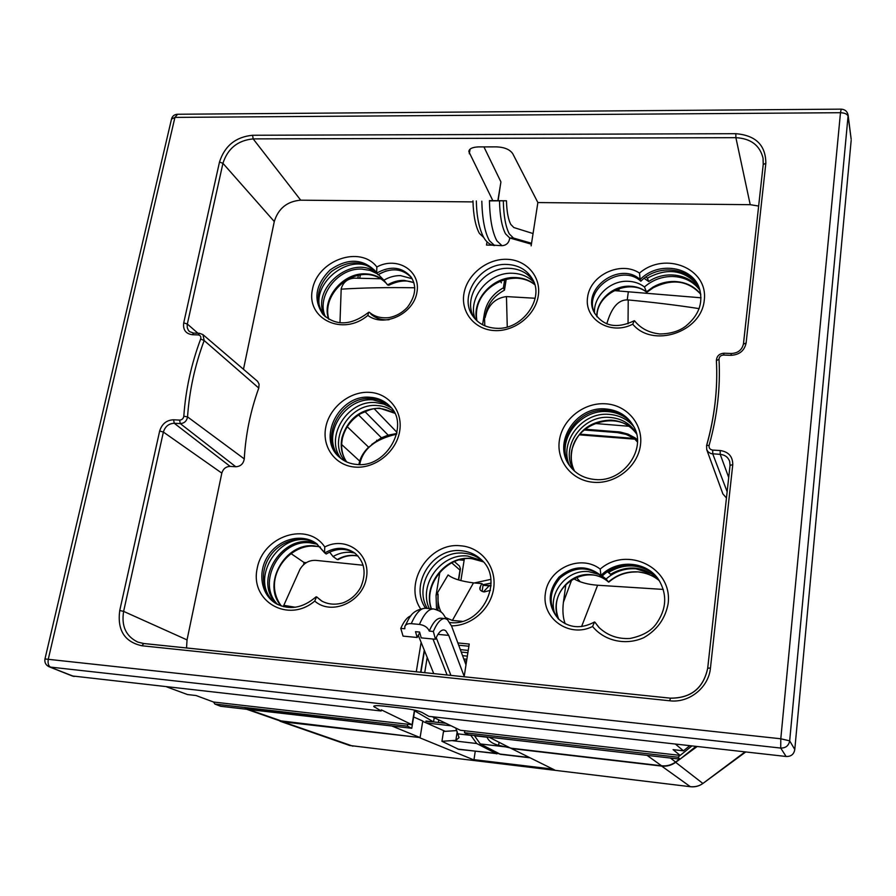 <?xml version="1.0" encoding="UTF-8"?>
<svg xmlns="http://www.w3.org/2000/svg" width="896" height="896" viewBox="0 0 896 896"><rect width="100%" height="100%" fill="white"/><g stroke="black" fill="none" stroke-linecap="round" stroke-linejoin="round"><path stroke-width="1.34" d="M464.778 730.766L464.486 732.715L677.936 757.21L691.97 745.909L680.176 755.406L460.376 730.262L432.219 716.722M460.331 649.622L468.238 650.406M414.456 710.114L412.059 724.741L213.584 702.038L214.883 704.066L407.434 726.163L407.747 724.248M336.986 454.16C322.582 432.398 346.013 397.331 372.994 399.862L386.758 403.805M566.194 458.226C559.63 435.4 582.366 409.55 607.096 411.555C615.552 412.059 622.843 414.994 628.958 420.347M645.938 277.01L647.394 278.174C666.926 267.613 683.536 269.718 697.222 284.525M322.661 314.048C305.446 286.742 350.997 248.696 374.819 270.458M608.048 571.48L608.854 572.253C622.429 564.211 635.981 563.819 649.51 571.077M272.608 600.712C249.323 577.192 281.165 529.626 312.01 541.318M482.261 560.706L467.701 556.035C441.437 552.877 418.006 584.707 429.262 608.586M414.725 710.17L411.768 728.28L220.606 706.272L214.883 704.066M424.469 650.642L420.93 672.258M467.88 652.725L461.238 652.064M695.99 746.357L680.098 759.158L468.373 734.787L464.486 732.715M500.259 186.021L498.109 200.704M533.938 282.274C528.27 276.573 521.125 273.571 512.49 273.258C488.69 271.869 466.973 298.424 475.205 319.043M677.936 757.21L680.098 759.158M407.434 726.163L411.768 728.28M378.28 274.512L386.165 270.917M325.102 316.534C308.851 289.419 353.248 252.482 376.947 273.381M644.168 278.32L648.715 281.534C665.65 269.886 690.962 274.109 700.011 290.461M648.715 281.534L647.394 278.174M633.741 426.563C627.301 419.093 618.923 415.016 608.63 414.333C582.008 412.026 558.746 442.12 569.453 465.326M391.205 407.702L383.835 404.085L375.558 402.562C347.648 399.885 324.307 437.315 340.984 458.528M277.648 604.464C250.163 581.426 285.432 528.685 317.486 544.354M607.578 571.794L610.445 574.302C627.234 564.872 642.846 566.093 657.272 577.976M610.445 574.302L608.854 572.253M324.733 552.978C335.373 546.762 345.386 546.773 354.771 553.034C364.75 561.77 366.71 573.25 360.64 587.462C356.642 594.597 350.874 599.693 343.347 602.739C335.339 605.125 328.026 604.498 321.406 600.846L316.59 596.837L314.72 601.07C288.243 623.762 249.794 601.261 257.174 568.501C262.965 535.741 307.686 521.237 324.778 546.974L324.509 552.72L326.189 554.008C336.426 547.971 346.181 547.826 355.443 553.56M322.146 601.294L316.59 596.837M277.099 604.184C262.226 595.067 258.966 572.499 269.864 556.405C280.538 540.176 302.691 534.262 317.016 543.984M464.15 676.738L469.224 644.045L457.845 642.936M421.12 642.354L416.282 671.776M200.67 339.002C201.253 336.672 200.446 335.317 198.262 334.936L192.304 334.712C185.707 333.749 182.851 329.806 183.725 322.862L219.498 162.03C224.717 145.824 235.749 136.909 252.605 135.262L735.851 133.694C755.742 135.352 765.733 145.208 765.845 163.262L746.11 343.045C744.419 350.773 739.334 354.872 730.878 355.331L723.531 355.051C720.72 355.264 719.219 356.675 719.006 359.285C720.541 387.71 717.248 416.382 709.128 445.323C708.736 448.011 709.923 449.602 712.701 450.094L720.171 450.52C728.594 451.797 732.794 456.512 732.76 464.688L710.461 667.968C708.758 687.49 689.17 703.259 669.715 700.784L141.938 645.77C124.522 641.894 117.13 630.134 119.739 610.512L159.667 431.01C161.952 423.842 166.578 420.101 173.578 419.776L179.603 420.112C181.955 419.944 183.355 418.645 183.814 416.226C185.64 389.917 191.262 364.168 200.67 339.002L204.165 340.536L202.944 334.622L257.634 381.394L259.09 384.16L258.776 388.058C250.443 411.152 245.605 434.762 244.272 458.898C243.41 463.826 240.587 466.446 235.782 466.76L230.149 466.39C225.915 466.558 223.138 468.798 221.816 473.122L187.04 639.901L186.536 647.942M243.477 369.275L274.288 221.525C278.331 208.454 287.134 201.331 300.709 200.178L472.976 201.902M487.032 241.819L486.494 245.056L492.43 245.168M531.138 245.874L537.869 202.563L750.221 204.68L758.643 206.058M726.454 498.008L722.87 493.875L706.72 449.624L708.176 451.931L711.054 453.645L720.216 454.373C724.92 454.843 728.067 457.173 729.658 461.362L730.094 465.214M424.267 650.149L420.661 672.235M412.059 724.741L381.349 709.867L381.158 710.987L373.744 706.462C373.61 705.555 376.869 705.421 383.499 706.059L403.547 708.288C412.317 709.386 418.522 710.797 422.15 712.533L428.893 716.352L786.106 756.482L780.718 748.07C785.725 748.115 788.715 745.707 789.678 740.858L848.142 115.226C847.37 111.451 845.062 109.424 841.21 109.144L840.482 112.706C844.906 112.907 847.47 114.15 848.165 116.446L851.166 139.25L848.142 115.226M72.173 675.942L381.158 710.987M72.744 676.166L49.112 666.758C45.797 665.146 44.419 662.547 44.968 658.952L780.797 738.786L840.482 112.706L174.933 117.398L48.362 658.84C47.622 663.062 48.328 665.818 50.49 667.106L780.718 748.07L780.797 738.786L789.678 740.858L794.786 749.493C793.946 754.32 791.056 756.65 786.106 756.482M537.869 202.563L512.792 153.776C509.981 149.542 504.582 147.235 496.63 146.877L478.318 146.899C472.226 147.224 469.056 148.792 468.832 151.614L492.856 200.693M483.918 146.888L500.931 181.933L497.851 200.704M490.683 244.462L490.582 245.123M44.99 658.862L171.506 119.101L174.933 117.398L177.61 114.251L841.142 109.144M213.584 702.038L196.067 695.531L187.522 694.557L166.768 686.907M689.842 745.662L683.446 750.814L673.086 749.638L680.176 755.406M675.394 744.038L683.446 750.814M851.077 138.667L851.166 139.25M794.786 749.493L851.166 140.437M468.888 646.218L458.696 645.221M533.355 280.874C527.722 272.966 519.669 268.789 509.197 268.33C483.56 266.739 461.597 297.651 474.219 317.89M482.25 560.694C476.963 556.304 470.826 553.806 463.848 553.202C436.352 549.819 412.91 584.954 427.314 608.406M558.79 619.293C548.184 605.584 548.654 591.763 560.213 577.842C574.213 566.384 588.067 565.947 601.776 576.531C617.602 560.045 647.136 561.949 659.288 580.63M594.787 622.037L594.507 621.992C581.101 629.194 569.038 628.141 558.32 618.834C547.299 605.214 547.534 591.293 559.048 577.069C573.104 565.354 587.07 564.827 600.947 575.501C616.986 558.79 646.99 560.963 658.952 580.115C667.453 594.81 666.501 609.459 656.085 624.075C650.944 631.176 642.219 635.981 629.91 638.49C617.646 639.15 607.264 635.41 598.774 627.256L594.787 622.037L599.2 627.704M594.507 621.992L592.581 626.494C569.206 638.389 541.251 618.24 545.395 593.253C548.498 568.232 580.776 553.885 600.197 569.094L600.947 575.501L601.776 576.531M634.144 427.28C627.95 416.931 618.554 411.275 605.965 410.323C576.99 407.68 553.672 443.374 569.901 466.021M594.709 313.41C582.59 289.587 620.95 262.763 640.842 281.221C658.314 262.886 692.854 267.747 699.899 290.058M634.67 320.97L634.278 320.746C616.638 329.146 603.31 326.446 594.306 312.626C580.989 288.814 619.864 260.714 640.158 279.541L640.842 281.221M634.614 320.858C640.662 328.44 649.085 332.808 659.87 333.962C670.477 333.838 679.101 331.24 685.754 326.155C698.645 315.549 703.27 303.24 699.642 289.218C693.19 266.269 657.933 260.848 640.158 279.541L639.498 273.09C665.157 250.824 708.635 268.509 704.245 300.418C701.221 332.506 652.59 348.398 632.722 324.173C610.624 335.832 583.878 319.424 587.597 297.136C590.341 274.859 620.917 260.59 639.498 273.09M634.278 320.746L632.722 324.173M390.656 407.053C385.381 401.901 378.874 399.101 371.157 398.63C340.995 395.651 318.248 438.883 340.323 457.99M323.893 315.392C314.451 300.574 316.971 285.97 331.43 271.555C348.186 259.885 363.014 259.997 375.928 271.902M368.637 312.334C351.378 325.506 336.235 326.278 323.198 314.653C312.962 299.757 315.258 284.861 330.086 269.954C347.402 258.014 362.477 258.384 375.323 271.085L377.978 274.702C391.138 267.355 402.326 268.341 411.522 277.67M389.099 319.715C381.752 320.331 375.626 318.394 370.709 313.902M376.667 273L376.846 266.974C397.118 255.909 421.109 270.738 416.931 292.331C413.549 313.992 384.014 327.802 367.842 315.414C342.81 336.818 305.794 318.808 312.458 289.397C317.61 260.042 360.226 244.989 376.846 266.974M369.432 312.368L368.76 312.222L367.842 315.414M445.928 723.318L425.992 721.056M459.256 559.888L464.128 560.28M414.613 710.842L433.541 721.918L425.936 721.37M460.891 580.586L464.218 559.709L461.037 559.451M617.579 289.094L617.344 290.864M474.342 582.96L490.829 579.376M359.71 278.253L360.349 274.882M426.395 722.982L451.046 725.782M491.075 583.094L483.056 584.696M438.346 722.456L438.76 719.869M618.8 290.976L619.136 288.534M376.578 441.022L376.723 440.216M383.835 436.845L384.899 436.912M388.64 435.624L387.173 435.546M634.917 437.763L627.939 434.134L620.234 432.096L617.523 431.726L617.288 432.578L584.226 430.002M579.488 434.851L634.077 439.107L635.029 437.819L637.381 439.746L634.984 437.786L634.133 438.424L626.147 434.414L617.288 432.578M637.426 441.952L634.133 438.424L580.082 434.157M585.166 429.218L620.2 432.029L627.962 434.101L635.018 437.842M396.637 434.179C374.786 439.186 362.488 449.31 359.733 464.554M614.197 290.618L701.019 297.797M699.16 308.627C677.41 305.256 653.766 302.355 628.219 299.947L627.245 299.891C618.195 299.813 611.374 307.798 606.794 323.87M535.136 298.256L506.464 296.587C495.096 298.088 487.984 305.099 485.128 317.61L484.422 313.41L482.574 324.733M339.976 322.784L341.197 288.792C343.112 282.218 347.514 278.656 354.402 278.141L381.158 278.79M504.694 279.686L503.406 287.795L504.47 290.158L506.206 279.272M504.47 290.158C493.024 296.419 486.584 305.57 485.128 317.61M503.406 287.795C492.856 293.765 486.528 302.299 484.422 313.41M414.747 287.773C387.878 287.325 363.339 287.784 341.118 289.162M628.219 299.947L628.04 323.814M483.123 584.741L482.115 591.438L483.123 584.741L481.835 583.587L473.48 582.882C461.07 581.291 452.603 578.637 448.101 574.93L436.083 595.179L438.088 594.048L437.954 610.142M565.186 623.762C562.968 617.859 562.374 610.691 563.416 602.258L565.869 584.573M445.525 617.568L452.379 620.446L462.112 621.342M481.835 583.587L479.965 587.462C479.326 589.691 480.726 591.192 484.165 591.942L490.459 590.341M581.571 626.584L597.621 585.234C588.045 584.562 580.059 582.4 573.686 578.715M597.621 585.234L663.32 589.422M579.23 581.493L578.939 580.306M441.213 612.237C438.592 607.51 437.539 601.451 438.088 594.048M436.083 595.179L439.846 572.152M436.531 609.582L436.061 595.347M451.707 562.834L459.973 570.114L460.432 568.882L459.491 566.104L454.395 561.579M283.584 606.67L283.808 605.338L295.299 607.253M363.182 565.253L316.053 560.392C309.221 560.011 303.856 562.979 299.97 569.307L283.808 605.338M433.541 721.918L434.224 717.685M357.818 278.208L358.378 275.262M303.598 564.558L303.99 562.453L306.275 562.654M462.571 655.659L467.354 656.141M277.323 604.162C256.29 582.848 280.09 538.899 310.15 542.83L317.083 544.186M329.616 552.104L333.043 556.55C338.621 553.314 344.434 551.914 350.493 552.339L354.603 553M602.224 576.094L606.088 578.984C614.734 571.514 624.669 568.12 635.914 568.803L652.131 573.922M555.195 614.678C546.829 594.194 566.507 569.016 588.683 571.637L599.547 574.605M325.416 316.803C315.762 296.464 337.915 267.613 361.85 269.102L370.037 270.39L377.272 273.795M378.661 274.792L383.902 280.202C389.2 277.054 394.744 275.52 400.546 275.621L412.16 278.723M594.541 313.029C593.174 296.621 610.21 280.403 627.85 281.277C634.178 281.478 639.71 283.371 644.459 286.944C652.624 279.91 662.054 276.427 672.739 276.494C684.13 276.987 693.078 281.4 699.563 289.722M345.296 461.283C326.682 441.605 349.026 402.763 377.048 405.53C383.544 405.899 389.211 408.038 394.038 411.947M573.854 470.501C559.238 448.325 581.862 414.882 609.493 417.402C621.23 418.275 630.157 423.438 636.272 432.88M501.402 282.811L500.427 281.198M463.803 658.963L466.861 659.277M580.294 581.874L576.419 577.394M659.31 580.653C653.206 575.512 646.128 572.6 638.075 571.883L641.446 572.477C648.222 573.619 654.192 576.363 659.344 580.72M608.53 582.053L608.462 581.974C617.042 574.571 626.909 571.211 638.075 571.883L634.704 571.984C624.971 572.253 616.347 575.624 608.843 582.086L608.53 582.053C587.978 562.374 545.608 585.872 558.757 619.248M558.667 619.158C548.677 598.718 568.378 571.928 591.181 574.672C597.778 575.266 603.546 577.707 608.462 581.974L606.088 578.984M396.782 433.496L388.17 435.165L381.438 437.786L371.717 444.438M413.896 282.834C407.075 279.709 398.709 280.515 388.797 285.253L387.542 284.917L383.902 280.202M290.987 553.571L303.99 562.453M318.024 546.515L311.55 546.045C286.149 546.784 262.214 580.115 281.333 606.01M338.498 559.462L337.254 559.552L333.043 556.55M594.798 423.472L628.835 426.261M700.75 294.123C694.288 286.182 685.552 281.971 674.52 281.49C666.87 281.366 659.68 283.248 652.938 287.134L646.442 291.861L644.459 286.944M596.826 316.602C596.232 300.63 612.864 285.365 629.933 286.205C636.216 286.418 641.715 288.299 646.442 291.861L646.957 292.219M456.781 730.576L443.498 731.472L441.941 741.294L458.774 749.392L498.59 753.592M417.178 637.482L403.043 636.115L400.781 628.365L404.824 628.757L404.824 626.472C405.686 624.389 407.837 623.448 411.264 623.661L419.44 624.422C424.514 625.251 427.784 627.469 429.251 631.086L433.339 631.478L435.456 639.262L421.232 637.885L419.597 632.061L415.52 631.669L417.178 637.482L419.742 632.598M500.427 754.309L480.278 743.926L474.286 735.47M450.912 675.371L436.206 637.56M470.658 735.056L476.694 743.512L496.81 753.883M432.981 639.016L447.093 674.968M487.032 736.938L487.346 737.778C488.958 741.294 492.722 743.814 498.624 745.315L511.045 748.115M435.456 639.262C438.256 632.755 441.123 629.653 444.069 629.966L445.67 630.661L448.75 635.398L464.206 676.379M465.987 664.877L451.618 626.147L447.44 619.618L445.178 618.61C441.134 618.173 437.192 622.462 433.339 631.478M429.251 631.086C433.115 622.082 437.091 617.803 441.157 618.24L444.595 618.554M441.941 741.294L455.862 740.331L459.066 737.643L455.75 728.045M400.781 628.365C403.962 621.174 407.333 616.997 410.883 615.832M433.742 673.59L418.23 635.208M489.451 200.614L506.475 200.782L489.451 200.894M483.773 237.53L479.394 233.397C475.53 226.397 473.379 215.544 472.954 200.827M531.395 244.182L509.723 237.978L505.512 233.811C501.861 226.789 499.856 215.88 499.498 201.085M503.317 201.118C503.664 215.925 505.646 226.845 509.275 233.878L513.442 238.045L531.541 243.264M533.053 233.542L513.834 227.539L510.787 224.414C508.178 219.296 506.744 211.411 506.475 200.782M483.437 591.853L489.149 585.838L483.045 585.312M483.067 585.189L491.03 585.536M489.149 585.838L491.008 585.917M511.392 748.238L661.55 765.766L647.08 755.362L488.97 737.162L511.358 748.53L661.629 766.08C666.758 766.629 671.44 765.374 675.674 762.339L680.008 759.147M279.507 720.72L420.101 737.576L422.778 721.022L413.616 716.957M552.933 769.126L473.984 759.662L475.238 751.33M445.278 731.349L422.722 721.347M352.968 746.189L282.934 721.851L419.966 737.565M282.934 721.851L276.909 719.813M661.55 765.766C666.68 766.304 671.362 765.061 675.584 762.026L679.56 759.091M686.616 753.906L696.763 746.446M681.162 758.296L697.211 746.491M420.101 737.576L391.787 725.973L245.056 708.714M419.91 737.845L475.261 760.491L554.736 770.022L511.358 748.53M475.261 760.491L473.984 759.662M475.294 760.29L554.187 769.754M315.974 596.904C302.803 608.149 289.587 610.434 276.315 603.747C260.803 594.933 257.141 571.816 268.296 555.397C279.194 538.81 301.997 533.042 316.299 543.446L324.307 552.227M324.778 546.974C346.125 535.662 371.045 553.75 366.397 577.886C362.589 602.134 331.475 615.989 314.72 601.07M420.526 608.754C403.077 582.736 429.318 541.968 460.656 545.798C480.738 547.198 496.182 566.014 493.842 586.958C491.758 607.914 472.102 625.979 451.494 625.845M600.197 569.094C627.39 545.406 673.008 567.918 668.114 603.792C665.28 618.666 657.171 629.955 643.787 637.672C625.789 645.826 604.453 641.054 592.581 626.494M594.205 482.339C572.32 481.074 556.181 461.294 559.362 440.485C562.24 419.664 583.397 402.584 604.912 403.76C626.461 404.611 643.317 423.819 640.472 445.032C637.941 466.278 616.056 483.918 594.205 482.339M355.51 467.13C335.586 465.976 321.798 447.216 325.741 427.392C329.392 407.557 349.597 391.25 369.197 392.325C388.842 393.098 403.278 411.342 399.616 431.536C396.245 451.741 375.39 468.574 355.51 467.13M495.096 330.602C475.037 330.019 460.6 312.558 463.938 293.653C466.984 274.736 486.774 258.765 506.509 259.291C526.277 259.549 541.341 276.506 538.283 295.747C535.528 315 515.099 331.475 495.096 330.602M670.41 698.163L143.909 643.552L137.76 642.062C125.944 636.294 121.229 626.069 123.626 611.386L163.374 432.062C165.155 426.451 168.784 423.517 174.261 423.27L180.286 423.606L235.782 466.76M374.539 707.213L374.774 705.835M74.077 676.502L49.112 666.758M183.814 416.226L187.544 416.898C189.336 390.88 194.869 365.434 204.165 340.536L258.776 388.058M244.272 458.898L187.544 416.898C186.76 421.075 184.341 423.304 180.286 423.606L179.603 420.112M198.262 334.936L199.562 333.312L202.944 334.622M192.304 334.712L193.614 333.088L199.45 333.312M193.514 333.077L189.594 331.632L188.429 330.378L187.275 327.723L187.197 324.654L222.936 163.318C227.696 148.523 237.776 140.381 253.165 138.891L735.885 137.682C750.837 138.488 759.898 145.342 763.067 158.256L763.269 164.304M183.725 322.862L187.32 324.016L197.96 333.256M219.498 162.03L222.936 163.318L274.288 221.525M252.605 135.262L253.165 138.891L300.709 200.178M735.851 133.694L735.885 137.682L750.221 204.68M765.845 163.262L763.224 164.517L743.49 343.773M746.11 343.045L743.456 344.098M730.878 355.331L731.405 353.494C738.002 353.125 742.011 349.944 743.434 343.952L763.224 164.517L763.067 158.256M723.531 355.051L724.069 353.214C719.264 353.584 716.71 356.059 716.386 360.629L716.397 360.718C717.898 388.685 714.661 416.898 706.709 445.357M719.006 359.285L716.386 360.629C717.875 388.674 714.616 416.965 706.586 445.536L706.72 449.624L706.586 445.536L709.128 445.323M727.149 491.725L712.768 453.947L712.701 450.094M720.171 450.52L720.216 454.373L728.717 477.501M732.76 464.688L730.05 465.349L707.728 668.102M710.461 667.968L707.717 668.259C703.427 688.251 691.04 698.23 670.566 698.186L143.73 643.507L141.938 645.77M669.715 700.784L670.499 698.141C690.995 698.174 703.382 688.184 707.694 668.192L730.05 465.349L729.658 461.362M143.506 643.507L137.76 642.062M119.739 610.512L123.626 611.386L187.04 639.901M159.667 431.01L163.374 432.062L221.816 473.122M173.578 419.776L174.261 423.27L230.149 466.39M469.291 153.754L470.064 149.274M425.634 608.238C408.912 585.01 432.522 547.176 461.182 550.738C468.854 551.41 475.462 554.31 481.006 559.44C505.008 579.275 482.283 626.853 449.915 622.53M506.934 264.432C518.392 264.981 526.87 269.808 532.37 278.914C544.902 298.133 522.48 330.288 496.283 328.283C485.979 327.667 478.195 323.613 472.92 316.142C457.968 296.162 480.122 262.741 506.934 264.432M605.192 408.912C618.128 409.92 627.67 415.811 633.797 426.586C647.114 448.862 623.392 482.474 595.325 479.539C584.136 478.565 575.512 473.85 569.453 465.394C552.418 442.826 575.781 406.224 605.192 408.912M369.846 397.264C377.955 397.757 384.686 400.792 390.04 406.381C410.245 424.928 386.926 467.936 357.157 464.486C350.269 463.994 344.422 461.619 339.629 457.386C316.49 438.704 339.147 394.229 369.846 397.264M375.323 271.085L376.6 272.888M376.723 273.09C390.432 265.53 401.845 266.784 410.95 276.853C416.909 285.813 415.755 295.949 407.467 307.238C402.315 312.749 396.2 316.21 389.122 317.61C381.158 318.472 374.573 316.702 369.354 312.29M585.099 429.274L617.456 431.794M628.342 291.726L627.245 299.891M507.259 326.962L506.464 296.587M484.803 325.797L484.389 313.555M464.464 660.755L466.592 660.968M452.379 620.446L473.48 582.882M563.416 602.258L571.726 579.858M480.032 589.21L480.547 585.917M459.973 570.114L458.416 579.858M427.202 657.406L424.715 672.65M433.25 673.534L433.384 672.694M483.224 561.77L471.128 558.477C445.805 555.509 422.486 584.752 431.245 608.765M534.666 284.446C529.637 280.392 523.69 278.118 516.835 277.626L515.413 277.558C492.766 276.304 471.374 300.115 476.818 320.656M413.818 282.554L404.085 280.37C398.317 280.28 392.806 281.792 387.542 284.917M386.422 283.461C381.181 277.402 374.237 274.198 365.613 273.862C342.821 272.474 321.149 298.883 328.642 319.122M394.688 413.213L379.579 408.184C360.584 408.934 348.085 418.634 342.07 437.282C340.11 446.499 341.611 454.709 346.584 461.91M397.006 432.41L374.293 408.845M364.862 411.499L388.17 435.165M381.438 437.786L358.579 414.971M368.592 447.171L347.245 426.72M341.645 444.517L359.688 461.082M320.286 546.93L314.485 545.91C285.152 542.08 261.453 584.349 281.187 605.965M357.896 555.867L354.592 555.386C348.566 554.949 342.787 556.338 337.254 559.552M574.538 471.128C571.446 464.901 570.55 458.214 571.827 451.069C575.87 421.445 621.342 409.55 636.507 433.787C630.314 425.443 621.824 420.896 611.005 420.123C590.307 420.874 577.192 431.021 571.67 450.565C570.371 457.834 571.323 464.677 574.515 471.117M487.469 736.994L487.346 737.778M498.624 745.315L499.083 742.179M446.242 618.923C442.669 613.189 442.904 611.867 433.944 609.011C428.982 608.451 424.155 613.592 419.44 624.422M411.264 623.661C416.035 612.853 420.93 607.723 425.958 608.283L433.216 608.944M457.206 731.651L455.862 740.331M452.603 740.701L476.694 743.512M470.77 735.347L458.114 733.891M495.88 753.57L457.778 749.067M487.144 737.229L474.398 735.762M480.278 743.926L504.627 746.771M529.558 757.546L499.318 753.973M437.954 634.357L448.75 635.398M492.229 245.101L502.006 245.706C506.52 245.314 509.096 242.738 509.723 237.978L513.442 238.045M494.603 245.56L489.395 240.666C484.803 232.254 482.283 219.106 481.813 201.186M489.44 201.264C489.877 219.206 492.363 232.378 496.866 240.789L502.006 245.706M690.536 786.722L349.653 745.483L690.357 786.699L661.629 766.08M702.901 783.362L702.912 783.462C699.171 786.128 695.016 787.226 690.435 786.733L690.357 786.699C695.386 787.069 699.541 785.971 702.822 783.418L675.674 762.339M745.774 751.946L702.912 783.462L745.08 751.867M675.584 762.026L670.477 758.05M283.091 721.582L248.472 709.486M316.299 543.446L324.453 552.63M731.36 353.494L724.069 353.214M177.262 114.262C174.362 114.52 172.469 116.032 171.584 118.776M396.693 433.922C387.307 435.982 381.282 437.954 378.627 439.835L368.032 447.731C362.835 453.085 359.8 458.696 358.938 464.554M458.674 579.936L460.432 568.882M431.413 608.776C422.666 584.517 447.709 554.579 473.01 558.846L483.291 561.848M476.941 320.779C472.562 295.971 495.757 277.29 517.507 278.219C524.205 278.712 529.939 280.84 534.722 284.614M386.445 283.483C362.365 258.574 320.096 289.957 328.843 319.245M346.651 461.933C341.958 455.112 340.581 447.149 342.496 438.032C345.184 427.694 351.232 419.563 360.64 413.661C371.134 409.472 376.141 404.477 394.722 413.269M358.03 556.002C350.806 554.837 344.221 556.035 338.274 559.597M320.387 547.042L317.475 546.426M700.773 294.269C685.91 278.141 668.797 280.067 653.106 287.829L646.878 292.298M646.666 292.253C629.955 278.376 596.445 292.914 596.96 316.77M405.037 625.99C409.539 618.307 410.424 610.445 425.186 608.216M500.237 754.286L530.096 757.814M476.325 200.973C476.65 216.261 479.035 228.267 483.47 236.992C486.013 241.763 489.485 244.608 493.898 245.515M279.966 721.202L349.664 745.483M246.702 709.285L279.888 720.854"/></g></svg>
